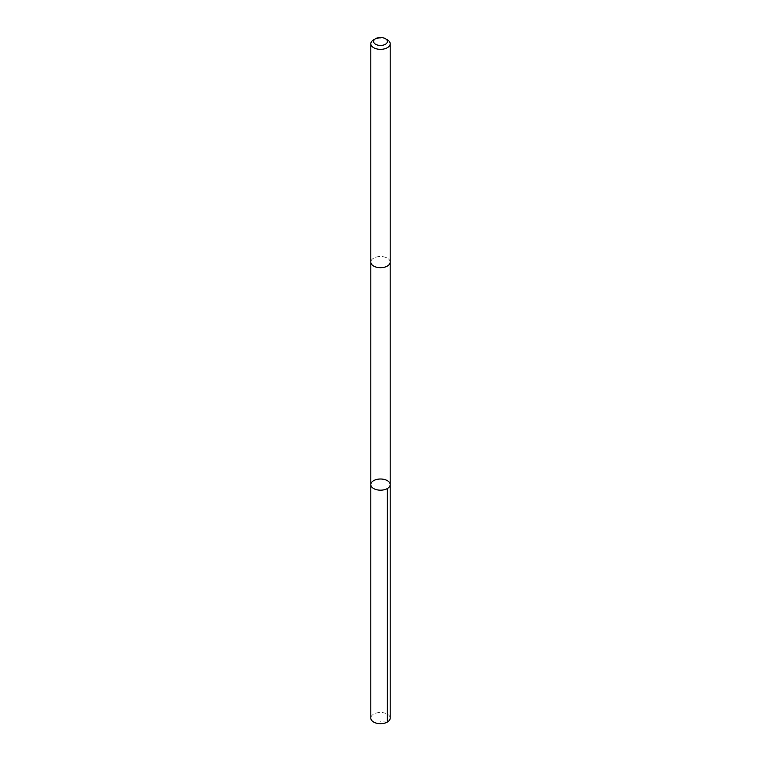 <?xml version="1.0" encoding="UTF-8"?>
<svg xmlns="http://www.w3.org/2000/svg" width="761" height="761" viewBox="0 0 761 761"><rect width="100%" height="100%" fill="white"/><g stroke="black" fill="none" stroke-linecap="round" stroke-linejoin="round"><path stroke-width="0.57" stroke-dasharray="3.81 2.85" d="M390.184 718.089A9.684 5.593 0 0 0 385.294 713.238A9.684 5.593 0 0 0 375.563 713.285A9.684 5.593 0 0 0 370.816 718.089M385.437 266.921A9.674 5.584 0 0 0 390.174 262.107A9.674 5.584 0 0 0 385.294 257.256A9.674 5.584 0 0 0 375.563 257.304A9.674 5.584 0 0 0 370.826 262.107A9.674 5.584 0 0 0 375.706 266.968A9.674 5.584 0 0 0 385.437 266.921M370.816 484.586A9.684 5.593 180 0 1 380.5 479.002A9.684 5.593 180 0 1 390.184 484.586M390.184 262.107A9.684 5.593 0 0 0 385.294 257.256A9.684 5.593 0 0 0 375.563 257.304A9.684 5.593 0 0 0 370.816 262.107M387.349 39.8A9.684 5.593 0 0 0 375.563 38.944A9.684 5.593 0 0 0 373.651 39.8M387.349 722.046L380.5 721.78"/><path stroke-width="1.14" d="M385.437 489.399A9.684 5.593 180 0 1 375.706 489.447A9.684 5.593 180 0 1 370.816 484.586A9.684 5.593 180 0 1 380.5 479.002A9.684 5.593 180 0 1 390.184 484.586A9.684 5.593 180 0 1 385.437 489.399A9.684 5.593 180 0 1 375.706 489.447A9.684 5.593 180 0 1 370.816 484.586L370.816 718.089A9.684 5.593 0 0 0 375.706 722.95A9.684 5.593 0 0 0 385.437 722.902A9.684 5.593 0 0 0 390.184 718.089L390.184 484.586A9.684 5.593 180 0 1 385.437 489.399M375.63 38.659L373.651 39.8A9.684 5.593 0 0 0 370.816 43.758L370.816 262.107A9.684 5.593 0 0 0 380.5 267.701A9.684 5.593 0 0 0 390.184 262.107L390.184 43.758A9.684 5.593 0 0 0 387.349 39.8L385.37 38.659A6.887 3.976 0 0 0 376.99 38.05A6.887 3.976 0 0 0 375.63 38.659A6.887 3.976 0 0 0 375.63 44.281A6.887 3.976 0 0 0 385.37 44.281A6.887 3.976 0 0 0 385.37 38.659M370.816 43.758A9.684 5.593 0 0 0 380.5 49.341A9.684 5.593 0 0 0 390.184 43.758M387.349 488.543L387.349 722.046M370.826 262.279L370.816 484.586M390.174 262.279L390.184 484.586"/></g></svg>
